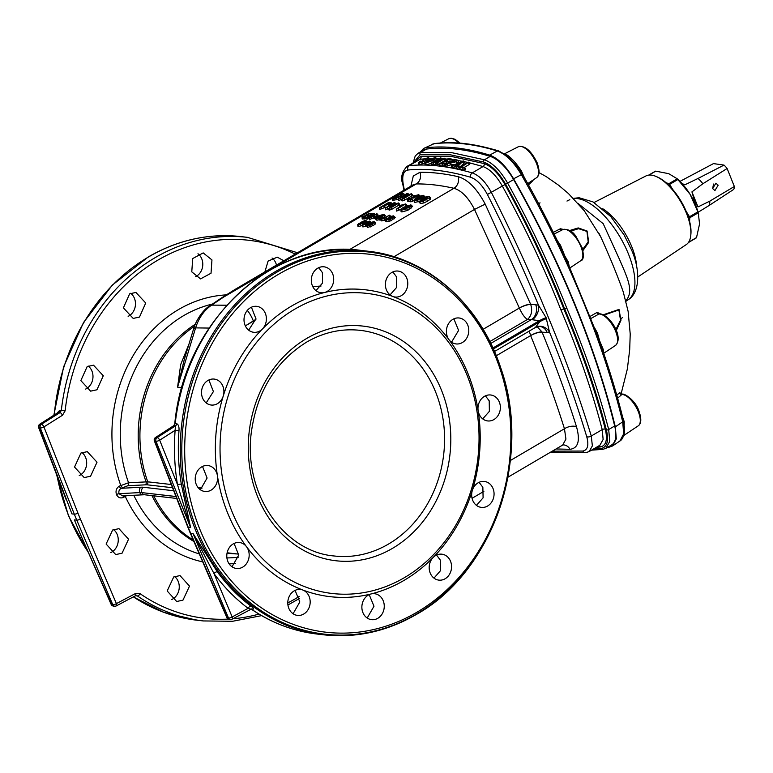 <?xml version="1.0" encoding="UTF-8"?>
<svg xmlns="http://www.w3.org/2000/svg" width="773" height="773" viewBox="0 0 773 773"><rect width="100%" height="100%" fill="white"/><g stroke="black" fill="none" stroke-linecap="round" stroke-linejoin="round"><path stroke-width="1.16" d="M623.338 292.165L622.594 290.03C617.038 274.56 609.907 257.177 601.22 237.9L599.172 233.678M578.32 203.647L603.201 223.687L619.318 259.003C627.29 277.497 633.783 290.658 626.536 299.876L625.376 301.306M596.708 333.356L597.471 333.105L599.626 340.806L603.24 349.435L603.365 352.217M505.223 154.233L506.528 154.639C511.088 157.47 516.035 162.881 521.369 170.881L524.374 177.606M622.555 416.908L624.275 421.787L623.811 435.383M559.681 245.495A1.701 0.531 147.8 0 0 560.541 245.321L564.879 256.095L568.252 261.863L569.112 265.835M621.212 318.969L622.304 317.539M532.578 180.351A1.701 1.401 -146.6 0 0 532.906 180.698L533.157 179.974M532.906 180.698L528.461 184.921M553.294 232.335L560.386 228.76A1.701 1.082 -116.1 0 0 561.981 230.016M563.275 229.407L560.386 228.76M569.556 230.557L578.214 227.919L587.084 231.021L588.707 242.345L582.977 250.539M590.282 316.292L597.2 312.36A1.701 1.015 -119.8 0 0 598.959 314.002L599.375 313.867C608.467 313.384 624.449 336.526 615.559 345.386A17.972 7.827 -120.4 0 0 615.54 331.057A17.972 7.827 -120.4 0 0 598.959 314.002L591.094 318.408M600.486 313.983L597.2 312.36M603.327 314.756L619.018 309.422L620.951 320.293L616.265 330.593M616.806 395.303L619.753 392.452A1.701 1.478 -132.8 0 0 621.917 394.443L620.69 393.563L620.69 394.259M620.787 393.766L619.753 392.452M607.607 447.306A485.212 211.28 -120.4 0 0 609.424 447.103L612.564 445.963L616.303 438.88L615.337 426.851L622.709 421.816C612.95 382.046 599.49 341.251 582.33 299.422C565.266 257.776 544.946 216.198 521.35 174.679L513.61 178.814C506.083 166.127 498.102 158.233 489.667 155.122L497.3 150.996C474.313 143.942 453.22 141.517 434.04 143.72L423.556 148.493L420.251 152.01M615.337 426.851A494.865 215.483 -120.4 0 0 574.822 304.021A494.865 215.483 -120.4 0 0 513.61 178.814M594.07 202.497L646.015 175.915A39.81 17.335 59.6 0 1 651.291 175.104A39.81 17.335 59.6 0 1 656.064 176.447L657.234 176.949A38.611 16.813 59.6 0 1 690.888 234.238L690.753 235.514A39.81 17.335 59.6 0 1 686.327 244.548L637.812 276.976M656.064 176.447A39.81 17.335 59.6 0 1 690.753 235.514M713.527 184.051L712.648 188.622M712.638 188.583L715.866 183.22L718.175 185.191L714.938 190.554L712.638 188.583M698.087 212.275L708.918 205.608A18.175 7.914 -120.4 0 0 709.827 201.115L697.971 206.942L694.415 200.526L691.932 191.888L702.86 183.761A18.175 7.914 -120.4 0 0 698.019 178.457L685.293 184.602L682.308 183.848M417.845 153.431L420.725 152.436L451.19 152.542L484.478 159.779C492.672 162.871 500.392 170.649 507.629 183.114C530.442 224.412 550.192 266.163 566.889 308.369L564.696 309.045C582.32 350.517 596.205 390.771 606.361 429.798C608.921 440.948 607.182 447.181 601.133 448.495L593.268 449.142M413.613 162.494L420.116 154.706A1.701 1.507 83.2 0 1 420.725 152.436L426.464 149.063A483.792 210.662 59.6 0 1 490.217 156.397A34.07 14.832 59.6 0 1 513.62 179.587A494.015 215.116 59.6 0 1 574.387 303.973A494.015 215.116 59.6 0 1 614.68 426A34.07 14.832 -120.4 0 1 611.627 444.939L605.868 448.33L609.771 441.383L608.689 429.517C598.505 390.365 584.572 349.976 566.889 308.369M403.979 190.197L402.752 184.1C400.433 177.838 401.854 171.925 407.023 166.369L409.236 165.654C427.769 163.741 448.775 166.156 472.235 172.91C479.231 175.384 485.608 181.897 491.377 192.448C512.528 234.113 531.505 275.71 548.308 317.239C565.517 358.653 579.837 398.25 591.268 436.02A3.411 1.807 163.5 0 1 586.736 436.716C589.007 445.2 587.712 449.983 582.871 451.055L552.318 451.152M596.341 447.335L600.37 446.939C606.1 445.702 607.742 439.798 605.317 429.228C595.2 390.346 581.373 350.256 563.817 308.949L560.889 309.847C544.385 268.125 524.857 226.847 502.315 186.022C496.295 175.626 489.879 169.132 483.048 166.553L469.52 162.842M315.964 290.629L322.505 283.073L322.418 272.647L318.766 267.661M390.065 294.899L396.675 287.363L396.568 276.918L392.858 271.912M451.103 341.85L452.031 341.366L458.592 330.419L453.867 318.824M248.664 330.158L255.96 318.785L251.418 307.21M206.188 402.926L213.406 391.553L208.865 379.978M199.927 489.406L200.845 488.913L207.106 478.033L202.516 466.448M231.552 566.445L232.509 565.933L238.731 555.053L234.074 543.458M292.59 613.385L293.585 612.854L299.818 601.983L295.083 590.379M366.682 617.656L367.716 617.125L373.987 606.235L369.185 594.63M294.532 309.306A151.044 129.197 -83.4 0 1 466.786 374.567A151.044 129.197 -83.4 0 1 404.55 577.566A151.044 129.197 -83.4 0 1 232.296 512.306A151.044 129.197 -83.4 0 1 294.532 309.306M433.151 557.488A154.455 132.115 -83.4 0 1 404.037 580.388A154.455 132.115 -83.4 0 1 371.098 593.944A13.064 11.17 96.6 0 0 368.306 595.094A13.064 11.17 96.6 0 0 361.996 609.124A13.064 11.17 96.6 0 0 371.571 619.666A13.064 11.17 96.6 0 0 377.823 618.284A13.064 11.17 96.6 0 0 384.133 604.254A13.064 11.17 96.6 0 0 374.557 593.712A13.064 11.17 96.6 0 0 371.098 593.944A154.455 132.115 -83.4 0 1 302.794 590.012A13.064 11.17 96.6 0 0 300.475 589.451A13.064 11.17 96.6 0 0 294.233 590.833A13.064 11.17 96.6 0 0 287.914 604.863A13.064 11.17 96.6 0 0 297.489 615.405A13.064 11.17 96.6 0 0 303.741 614.023A13.064 11.17 96.6 0 0 310.176 601.365A13.064 11.17 96.6 0 0 302.794 590.012A154.455 132.115 -83.4 0 1 246.548 546.753A13.064 11.17 96.6 0 0 239.475 542.53A13.064 11.17 96.6 0 0 233.224 543.912A13.064 11.17 96.6 0 0 226.914 557.951A13.064 11.17 96.6 0 0 236.49 568.484A13.064 11.17 96.6 0 0 242.741 567.111A13.064 11.17 96.6 0 0 246.548 546.753A154.455 132.115 -83.4 0 1 217.426 475.762A13.064 11.17 96.6 0 1 211.155 490.101A13.064 11.17 96.6 0 1 204.913 491.483A13.064 11.17 96.6 0 1 195.337 480.941A13.064 11.17 96.6 0 1 201.647 466.911A13.064 11.17 96.6 0 1 207.898 465.53A13.064 11.17 96.6 0 1 217.426 475.753A154.455 132.115 -83.4 0 1 223.242 396.047A13.064 11.17 96.6 0 0 214.198 379.079A13.064 11.17 96.6 0 0 207.947 380.461A13.064 11.17 96.6 0 0 201.637 394.491A13.064 11.17 96.6 0 0 211.213 405.033A13.064 11.17 96.6 0 0 217.464 403.651A13.064 11.17 96.6 0 0 223.242 396.047A154.455 132.115 -83.4 0 1 262.424 328.979A13.064 11.17 96.6 0 0 265.951 315.229A13.064 11.17 96.6 0 0 256.694 306.34A13.064 11.17 96.6 0 0 250.452 307.722A13.064 11.17 96.6 0 0 244.133 321.752A13.064 11.17 96.6 0 0 253.708 332.293A13.064 11.17 96.6 0 0 259.96 330.912A13.064 11.17 96.6 0 0 262.424 328.979A154.455 132.115 -83.4 0 1 291.537 306.079A154.455 132.115 -83.4 0 1 324.476 292.523A154.455 132.115 -83.4 0 1 392.781 296.455A154.455 132.115 -83.4 0 1 449.026 339.714A154.455 132.115 -83.4 0 1 478.149 410.714A154.455 132.115 -83.4 0 1 472.332 490.42A154.455 132.115 -83.4 0 1 433.151 557.488A13.064 11.17 96.6 0 0 430.232 573.112A13.064 11.17 96.6 0 0 438.88 580.127A13.064 11.17 96.6 0 0 449.403 574.484A13.064 11.17 96.6 0 0 450.504 561.198A13.064 11.17 96.6 0 0 441.866 554.183A13.064 11.17 96.6 0 0 433.151 557.488M417.072 612.158A190.226 162.707 96.6 0 0 495.445 356.498A190.226 162.707 96.6 0 0 278.502 274.309A190.226 162.707 96.6 0 0 200.13 529.969A190.226 162.707 96.6 0 0 417.072 612.158M388.568 544.018A113.563 97.137 96.6 0 0 443.451 421.971A113.563 97.137 96.6 0 0 360.189 330.342C341.55 328.322 323.655 332.274 306.485 342.197C275.352 361.764 256.955 391.853 251.312 432.465C243.205 492.788 283.276 551.767 334.216 555.99A113.563 97.137 96.6 0 0 388.568 544.018M209.116 328.071L195.598 327.887C198.854 317.771 204.198 310.176 211.638 305.132L226.789 305.219M424.329 158.871L420.039 159.306A2.271 2.01 -96.8 0 0 420.85 156.281L451.103 156.388L484.149 163.567C491.522 166.35 498.469 173.355 504.982 184.573C527.63 225.581 547.236 267.043 563.817 308.949L564.696 309.045C548.057 266.975 528.365 225.358 505.629 184.196C498.759 172.35 491.435 164.958 483.647 162.021L450.475 154.813L420.116 154.706M446.63 159.045L445.296 158.929M442.282 158.716L441.654 158.678M438.504 158.542L436.581 158.494M431.189 158.513L429.856 158.552M449.026 339.714A13.064 11.17 96.6 0 0 456.099 343.937A13.064 11.17 96.6 0 0 462.351 342.555A13.064 11.17 96.6 0 0 468.66 328.525A13.064 11.17 96.6 0 0 459.085 317.983A13.064 11.17 96.6 0 0 452.833 319.365A13.064 11.17 96.6 0 0 449.026 339.714M406.724 278.087A13.064 11.17 96.6 0 0 398.085 271.072A13.064 11.17 96.6 0 0 387.563 276.715A13.064 11.17 96.6 0 0 386.452 290.001A13.064 11.17 96.6 0 0 392.781 296.455A13.064 11.17 96.6 0 0 395.09 297.016A13.064 11.17 96.6 0 0 405.612 291.373A13.064 11.17 96.6 0 0 406.724 278.087M332.651 273.826A13.064 11.17 96.6 0 0 324.003 266.811A13.064 11.17 96.6 0 0 313.48 272.444A13.064 11.17 96.6 0 0 312.369 285.739A13.064 11.17 96.6 0 0 321.017 292.754A13.064 11.17 96.6 0 0 324.476 292.523A13.064 11.17 96.6 0 0 332.651 273.826M433.982 578.117L440.581 570.58L440.281 560.019L436.532 555.072M472.332 490.42A13.064 11.17 96.6 0 0 472.728 500.373A13.064 11.17 96.6 0 0 481.376 507.388A13.064 11.17 96.6 0 0 491.899 501.745A13.064 11.17 96.6 0 0 493.01 488.459A13.064 11.17 96.6 0 0 484.362 481.444A13.064 11.17 96.6 0 0 472.332 490.42M476.458 505.368L483.106 497.831L482.854 487.29L479.076 482.313M478.149 410.714A13.064 11.17 96.6 0 0 479.038 413.913A13.064 11.17 96.6 0 0 487.676 420.937A13.064 11.17 96.6 0 0 498.199 415.294A13.064 11.17 96.6 0 0 499.31 402.008A13.064 11.17 96.6 0 0 490.662 394.984A13.064 11.17 96.6 0 0 478.149 410.714M482.729 418.879L489.386 411.352L489.203 400.839L485.425 395.844M194.496 326.235A122.656 104.915 -83.4 0 0 147.759 481.821L128.56 482.758L119.255 486.14C116.337 488.188 115.409 490.99 116.472 494.575L116.481 494.614A2.271 0.638 157.7 0 1 119.09 493.734L122.463 495.831L144.483 494.749L176.631 498.45M139.498 317.046L145.72 303.006L135.942 292.445L129.642 293.817L123.4 307.867L133.188 318.418L139.498 317.046M96.944 389.785L103.292 375.755L93.523 365.194L87.185 366.557L80.846 380.596L90.605 391.148L96.944 389.785M90.567 476.226L97.012 462.206L87.31 451.654L80.962 453.017L74.527 467.047L84.209 477.588L90.567 476.226M122.047 553.217L128.56 539.206L118.965 528.664L112.626 530.027L106.123 544.047L115.718 554.579L122.047 553.217M182.979 600.128L189.501 586.118L180.012 575.585L173.712 576.958L167.19 590.968L176.688 601.5L182.979 600.128M54.245 414.975A193.066 165.142 -83.4 0 1 148.551 256.945A193.066 165.142 -83.4 0 1 240.934 236.596L247.457 237.35A193.066 165.142 96.6 0 0 155.064 257.699A193.066 165.142 96.6 0 0 61.309 410.434L65.116 410.869L62.478 415.265A2.841 1.15 -122.1 0 0 59.975 412.627L41.404 424.261A2.841 1.15 57.9 0 1 43.916 426.899L62.478 415.265M83.494 541.371L111.573 604.592L112.79 604.737L76.778 520.152A2.841 0.821 -23.2 0 0 80.363 519.021A190.303 162.774 -83.4 0 1 77.947 513.117L43.916 426.899A2.841 0.744 -21.7 0 1 40.293 427.981L74.324 514.171A193.066 165.142 96.6 0 0 76.778 520.152L74.392 519.881L79.919 533.235M80.363 519.021L116.394 603.626L135.565 593.48A2.841 1.208 62.1 0 1 135.468 595.761L137.381 595.925L135.575 595.712M133.371 596.872A193.066 165.142 -83.4 0 0 196.786 620.197L203.309 620.941A193.066 165.142 -83.4 0 1 137.381 595.925A2.841 1.343 -55.4 0 0 140.106 593.712L135.565 593.48M126.724 495.599L123.806 497.232C120.636 498.682 118.201 497.812 116.481 494.614M62.217 489.338L66.092 499.474M57.927 412.618L59.975 412.627L61.309 410.434L59.782 410.26L56.912 413.265M276.473 265.1A13.064 11.17 96.6 0 0 275.806 263.023A13.064 11.17 96.6 0 0 272.067 258.018M195.472 276.773A13.064 11.17 96.6 0 0 201.734 258.762A13.064 11.17 96.6 0 0 197.975 253.747M191.772 271.854L200.545 278.889L211.029 273.236L211.957 259.931L203.202 252.906L192.719 258.54L191.772 271.854M128.125 316.331A13.064 11.17 96.6 0 0 129.043 315.848A13.064 11.17 96.6 0 0 131.507 313.906A13.064 11.17 96.6 0 0 130.676 293.276M85.581 389.09A13.064 11.17 96.6 0 0 86.547 388.587A13.064 11.17 96.6 0 0 92.325 380.973A13.064 11.17 96.6 0 0 88.199 366.035M79.233 475.559A13.064 11.17 96.6 0 0 80.247 475.037A13.064 11.17 96.6 0 0 86.508 460.689A13.064 11.17 96.6 0 0 81.938 452.524M110.79 552.569A13.064 11.17 96.6 0 0 111.824 552.038A13.064 11.17 96.6 0 0 115.631 531.689A13.064 11.17 96.6 0 0 113.554 529.553M171.799 599.49A13.064 11.17 96.6 0 0 172.823 598.959A13.064 11.17 96.6 0 0 174.592 576.503M188.95 344.178L180.698 364.508L177.577 387.138L184.332 359.348L193.569 328.979C195.211 322.225 202.381 310.002 209.812 305.828L209.812 305.828A11.353 6.909 55.9 0 1 211.638 305.132L234.837 289.556L413.265 184.747L416.27 183.945C427.913 183.8 440.475 185.249 453.954 188.283C461.529 190.544 468.38 197.588 474.506 209.425L485.202 204.13L530.713 304.407A9.083 2.164 -21.6 0 0 519.33 308.031L519.311 307.992A9.083 2.251 157.3 0 1 530.626 304.185L538.462 305.151L546.096 317.664L549.468 331.965C564.203 368.248 576.629 403.168 586.736 436.716M181.887 387.631L177.577 387.138L195.598 327.887A11.353 3.169 -163.1 0 0 193.569 328.979M255.902 319.317L245.302 325.906M365.175 221.416L363.725 221.291L362.035 222.17L363.204 222.015L362.373 223.445L358.314 224.74L358.517 223.619L359.368 223.349L359.213 224.218L361.426 223.445L362.044 222.566L360.479 222.537L364.614 220.653L366.209 220.788L365.175 221.416L365.368 223.175M366.209 220.788L367.04 222.692M360.479 222.537L360.498 224.605M360.382 224.576L359.368 223.349L359.687 224.18M359.29 223.648L359.213 224.218M358.508 226.508L357.735 224.46L357.841 226.17L358.508 226.508L362.295 225.503M362.373 223.445L363.271 224.982M363.204 222.015L364.692 223.436M363.725 221.291L364.151 223.068M369.639 221.088L369.658 222.044L367.726 223.349L362.701 225.175L362.827 224.131L364.489 223.03L369.639 221.088L370.711 223.484M362.266 224.895L362.895 226.943L362.827 224.131M363.668 224.605L368.682 221.658L363.484 224.537M365.436 223.039L366.334 224.585M367.726 223.349L368.132 224.044M362.895 226.943L366.731 225.919M365.165 224.643L365.822 226.315M374.093 221.667L374.122 222.663L372.2 223.977L367.156 225.755L367.262 224.663L371.32 222.286L374.093 221.667L375.195 224.112L375.147 222.924M366.702 225.445L367.349 227.523L367.262 224.663M368.112 225.185L371.455 223.793L373.137 222.238L367.929 225.117M369.881 223.59L370.789 225.146M372.2 223.977L373.108 225.532L375.195 224.112M367.349 227.523L373.108 225.532M369.629 225.272L370.296 226.943M370.344 213.966L368.344 213.899L366.673 214.884L368.392 215.271L365.619 215.503L363.677 216.643L365.629 217.049L362.295 217.261L369.079 213.271L371.398 213.348L370.344 213.966L370.538 215.735M371.398 213.348L372.19 215.203M362.952 218.266L362.469 219.02L366.518 218.575L365.735 216.72M362.614 216.749L362.469 219.02M364.682 217.339L364.875 219.107M365.619 215.503L366.073 217.281L367.639 217.339L367.455 215.57M368.508 214.942L369.281 216.798M368.344 213.899L368.808 215.677M373.987 213.367L371.494 216.382L376.354 214.063L370.992 217.213L369.62 217.696L369.736 217.174L371.987 214.73L366.827 217.503L373.05 213.619L373.987 213.367L374.857 215.29M367.214 217.02L367.011 219.271L367.552 218.517L367.011 219.271L369.465 218.266M368.006 217.068L368.895 218.604M369.881 218.807L369.803 219.464L373.755 217.657M369.736 217.174L369.803 219.464M370.992 217.213L371.89 218.749M376.103 216.276L377.784 214.826L377.263 215.59L376.354 214.063L376.741 213.561M374.837 216.798L375.04 218.566L376.722 218.083L375.813 216.537L373.881 216.711L374.064 218.469L375.04 218.566M375.9 216.179L373.958 216.353M374.296 217.841L374.064 218.469M381.785 216.45L380.277 217.793L376.673 218.44C375.32 218.189 375.726 217.397 377.881 216.092L383.775 214.305L383.833 215.609L382.77 215.909L382.664 214.923L378.847 216.179L377.746 217.822L379.417 217.696L380.519 217.049L379.794 216.575L380.741 216.314L381.785 216.45L381.978 217.706M379.794 216.575L379.852 217.445M378.847 216.179L379.756 217.725M383.833 215.609L384.741 217.155L382.954 217.677L382.741 215.657M384.741 217.155L384.828 215.561M383.775 214.305L385.572 215.851M376.866 220.208L376.673 218.44L375.862 217.947L375.958 219.658L376.866 220.208L381.186 219.348L380.277 217.793M378.954 218.286L379.34 220.044M389.573 215.165L384.017 218.662L381.456 219.136L381.07 218.411L383.205 217.31L382.509 218.517L384.481 217.822L389.573 215.165L389.186 215.735L390.104 217.3M383.205 217.31L383.379 218.363M382.973 217.764L382.509 218.517M381.224 220.015L381.649 220.904L385.65 219.89M381.07 218.411L381.649 220.904M384.017 218.662L384.751 220.315M387.978 218.546L388.906 217.996M392.423 219.107L390.761 216.73L390.462 219.088L386.384 220.005L385.63 219.551L387.602 218.179L387.428 219.377L389.399 218.991L389.795 216.643L393.438 215.86L393.467 217.165L392.413 217.455L392.404 216.421L390.761 216.73L391.679 218.295M385.63 219.551L385.737 221.252L386.577 221.774L391.38 220.663L392.616 219.223L392.471 217.068M392.616 219.223L394.385 218.74L394.491 217.126M393.467 217.165L394.385 218.74M393.438 215.86L395.196 217.426M389.399 218.991L389.495 219.861M389.36 218.112L388.887 217.59L388.983 219.29M388.655 219.445L387.466 218.585L388.529 220.054M387.466 218.585L387.428 219.377M386.384 220.005L386.577 221.774M390.462 219.088L391.38 220.663M391.051 202.632L389.689 204.169L383.717 205.637L379.572 207.724L388.761 202.429L391.051 202.632L392.259 203.985M379.408 207.647L379.765 209.493L380.103 207.077M389.167 203.56L387.766 203.26L385.109 204.826L388.452 204.13L389.167 203.56L388.539 203.289L388.616 204.024M387.766 203.26L388.23 205.038M384.77 205.686L384.954 207.444L385.872 207.415M389.689 204.169L390.587 205.705M379.765 209.493L384.954 207.444M381.224 207.106L382.104 208.633M383.717 205.637L384.181 207.415M394.8 202.613L391.553 206.633L396.887 203.502L398.453 202.941L397.95 203.608L390.916 207.744L389.099 208.372L389.244 207.657L392.182 204.41L385.408 208.043L393.573 202.941L394.8 202.613L394.53 203.318L395.612 204.719M385.244 207.956L385.592 209.812L388.858 208.43M385.911 207.396L385.592 209.812M386.964 207.483L387.862 209.019M389.389 209.29L389.292 210.14L391.814 209.29L398.858 205.154L399.728 204.285L398.607 202.999M389.244 207.657L389.292 210.14M390.916 207.744L391.814 209.29M398.453 202.941L397.95 203.608L398.858 205.154M396.269 209.193L396.636 211.077L401.351 208.932M396.887 208.652L402.385 205.425L400.066 205.444L405.67 203.946L396.443 209.309L396.636 211.077M398.221 208.671L399.129 210.237M405.67 203.946L405.197 204.574L406.115 206.13L406.917 205.299L405.786 204.004M400.066 205.444L400.018 207.666M407.796 206.768L406.753 208.816L401.622 210.179C400.433 209.667 401.139 208.671 403.757 207.212L410.869 204.835L410.656 206.323L409.526 206.623L409.68 205.502L405.477 207.087L407.796 206.768L409.4 208.285M409.825 207.695L409.738 206.043M410.869 204.835L412.56 206.381M401.815 211.947L400.926 209.696L401.023 211.387L401.815 211.947L407.68 210.382C409.574 209.203 409.97 208.42 408.849 208.024M403.767 208.169L402.926 209.444L405.651 208.584L406.395 207.396L403.767 208.169L404.685 209.734M408.183 205.773L408.811 207.473M409.729 208.391L411.584 207.898L411.922 206.091M410.656 206.323L411.584 207.898M406.753 208.816L407.68 210.382M399.39 193.994L401.168 193.347L403.68 193.888L400.936 196.071L396.443 198.168L392.317 198.584L399.39 193.994M391.988 198.487L392.5 200.352L392.858 197.83M404.781 194.873L403.661 193.588L404.801 195.221M401.776 194.41L400.211 194.168L394.075 197.772L396.501 197.569L399.767 196.013C401.825 194.835 402.231 194.226 400.984 194.187L401.168 195.956M400.211 194.168L400.675 195.946M392.5 200.352L398.279 199.386M393.815 198.613L393.998 200.381M396.443 198.168L396.926 199.878M400.936 196.071L401.834 197.598M407.796 193.443L404.53 197.405L409.854 194.274L411.42 193.704L410.917 194.361L403.873 198.497L402.066 199.134L402.221 198.439L405.168 195.231L398.404 198.874L406.569 193.772L407.796 193.443L407.516 194.129L408.598 195.521M398.25 198.796L398.588 200.642L401.834 199.25M398.916 198.236L398.588 200.642M399.96 198.294L400.849 199.83M402.366 200.072L402.26 200.903L404.772 200.043L411.825 195.898L412.695 195.047L411.565 193.762M402.221 198.439L402.26 200.903M403.873 198.497L404.772 200.043M411.42 193.704L410.917 194.361L411.825 195.898M411.941 199.212L410.695 200.043L407.709 199.647L407.893 199.086L416.415 196.197L416.84 195.269L413.526 195.782L418.898 194.854L417.555 196.323L409.816 198.922L411.941 199.212L412.811 201.27L413.004 200.478M417.555 196.323L418.464 197.878M418.145 194.525L420.039 196.149M413.526 195.782L413.429 198.052M415.294 195.579L415.942 197.25M408.231 200.565L407.893 201.415L410.888 201.811L412.811 201.27M407.893 199.086L407.893 201.415M410.695 200.043L410.888 201.811M414.599 202.478L414.521 199.231L419.855 196.12L423.507 195.337L423.575 196.7L417.671 200.12L413.797 200.275L414.599 202.478L419.372 201.376M423.507 195.337L425.295 197.134M415.661 199.965L420.058 198.159L422.251 196.091L417.971 197.849L415.42 199.859M417.971 197.849L418.879 199.405M421.043 198.429L421.961 199.994M423.575 196.7L424.638 198.159M417.671 200.12L418.338 201.801M420.174 203.521L420.068 200.197L422.242 198.738L425.401 197.086L429.083 196.381L429.179 197.811L423.275 201.222L419.981 201.753L419.362 201.27L420.174 203.521L423.952 202.922L427.585 201.135L430.261 199.279L430.146 197.637M429.083 196.381L430.793 197.946M421.246 201.009L425.652 199.241L427.827 197.125L423.536 198.845L420.995 200.893M423.536 198.845L424.454 200.42M426.657 199.55L427.585 201.135M429.179 197.811L430.261 199.279M423.275 201.222L423.952 202.922M468.796 162.117L461.771 166.755L464.36 167.403L464.244 168.012L459.8 167.519L460.167 166.688L467.085 162.62L468.796 162.117L468.303 162.91L469.24 164.504L470.1 163.509L468.96 162.195M459.471 167.306L459.577 168.997L463.056 170.06L465.182 169.616L465.423 168.669M460.167 166.688L459.993 169.297M462.853 168.282L463.056 170.06M464.36 167.403L465.182 169.616M464.331 167.393L469.24 164.504M463.298 160.89L457.751 166.456L456.312 166.813L457.49 165.296L455.007 164.784L451.838 165.876L463.298 160.89L464.689 162.301M456.118 166.668L456.505 168.582L456.708 165.992M452.389 166.746L452.021 167.644L452.06 165.287M461.326 162.04L456.717 164.031L458.544 164.407L461.326 162.04M456.505 168.582L459.587 167.335M457.751 166.456L458.669 168.05M460.573 166.446L463.752 163.596L464.36 162.156M462.689 162.108L463.752 163.596M452.021 167.644L456.128 166.736M455.007 164.784L455.403 166.591M455.935 161.731L449.789 162.774L445.625 164.794L454.814 159.518L457.239 160.04L458.457 161.412L456.853 163.296L455.935 161.731L457.239 160.04L458.35 161.325M445.441 164.668L445.818 166.553L446.118 164.06M455.336 160.939L453.838 160.398L451.181 161.963L454.63 161.528L455.336 160.939L454.659 160.533L454.843 162.291M453.838 160.398L454.321 162.204M450.901 162.958L451.094 164.726L453.48 164.649M445.818 166.553L451.094 164.726M447.296 164.243L448.205 165.809M449.789 162.774L450.273 164.591M447.557 161.084L446.166 161.905L443.663 161.586L441.122 163.084L443.934 163.441L443.808 163.934L439.286 163.847L448.195 158.61L451.364 159.006L449.973 159.827L450.166 161.596L447.731 161.277L447.258 159.48L445.055 160.774L447.557 161.084L448.33 163.122M451.364 159.006L452.157 161.045M438.987 163.702L439.47 165.615L442.745 166.021L444.726 165.48L444.987 164.697M439.692 163.122L439.47 165.615M442.543 164.253L442.745 166.021M443.934 163.441L444.726 165.48M444.021 163.461L446.784 163.673M443.663 161.586L444.146 163.383M446.166 161.905L446.369 163.673M449.973 159.827L447.258 159.48M433.566 165.132L433.373 163.364L434.078 162.427L438.822 159.035L432.667 162.649L431.121 163.219L431.614 162.591L440.339 157.924L440.368 158.697L436.387 161.596L442.059 158.823L444.098 158.204L444.214 158.88L437.199 163.006L435.643 163.557L436.136 162.91L442.291 159.296L433.16 163.258L433.267 164.968L435.557 164.581M435.479 163.461L435.827 165.316L439.006 164.011M436.136 162.91L435.827 165.316M437.199 163.006L438.088 164.552M444.465 158.233L445.122 160.417M440.707 157.943L440.368 158.697L441.373 160.166M430.967 163.132L431.305 164.978L433.556 164.185L432.667 162.649M431.614 162.591L431.305 164.978M435.083 157.566C436.745 157.711 436.146 158.649 433.305 160.369L425.855 163.006L424.908 162.601L427.711 160.243L435.083 157.566L437.18 159.315M427.237 162.195L432.126 160.32C434.03 159.219 434.552 158.571 433.692 158.388L428.88 160.253C426.976 161.344 426.425 161.992 427.237 162.195L426.822 162.079M434.184 158.61L433.692 158.388L433.779 159.19M428.88 160.253L429.769 161.77M424.908 162.601L425.015 164.34L426.039 164.775L430.986 163.518M425.855 163.006L426.039 164.775M433.305 160.369L434.194 161.895M420.908 161.074L420.522 162.233L422.986 161.431L423.826 159.151L428.406 157.605L428.232 158.832L426.909 159.335L427.044 158.359L424.995 159.006L424.995 159.692C426.029 159.75 425.788 160.291 424.271 161.296L425.16 162.813L419.324 164.813L418.406 164.533L418.299 162.794L419.623 161.567L420.908 161.074L421.71 162.881M425.884 160.513L424.995 159.006L426.667 161.248M427.092 161.103L427.102 158.9M428.232 158.832L429.121 160.349M428.406 157.605L430.281 159.045M422.986 161.431L423.073 160.62L423.121 161.344M423.073 160.62L422.57 160.262L422.676 162.011M420.686 161.47L420.522 162.233M424.271 161.296L419.14 163.045L419.324 164.813M419.14 163.045L418.299 162.794M283.855 260.762L277.275 257.167L268.096 261.09L264.878 271.903M123.806 497.232A2.271 0.937 60.1 0 1 123.564 495.773M202.642 561.855A134.908 115.399 -83.4 0 1 125.255 496.392A2.271 0.937 60.1 0 1 125.042 495.696M115.931 605.955A2.841 1.208 -117.9 0 0 116.298 605.906A2.841 2.841 0 0 1 114.646 606.216A2.841 2.425 96.6 0 1 112.79 604.737A2.841 0.85 -22.9 0 0 116.394 603.626A2.841 1.208 -117.9 0 1 116.298 605.906L135.468 595.761M111.573 604.592A2.841 0.773 156.3 0 1 111.157 604.399L111.157 604.399A2.841 2.841 0 0 0 113.428 606.071A2.841 2.425 96.6 0 1 111.573 604.592M119.255 486.14A2.271 0.937 -119.9 0 0 121.206 488.314L127.874 485.715L146.783 484.768A2.271 1.942 -83.4 0 0 147.759 481.821L171.22 484.516M116.472 494.575A2.271 0.638 157.7 0 1 119.071 493.696C118.443 491.377 119.148 489.58 121.206 488.314L140.87 487.222A3.952 2.947 -93.2 0 0 139.739 492.546A17.035 4.783 157.7 0 1 141.846 492.585A3.952 3.382 -83.4 0 1 143.478 487.27A20.987 5.894 -22.3 0 0 140.87 487.222M226.17 294.88A134.908 115.399 96.6 0 0 178.457 309.596A134.908 115.399 96.6 0 0 120.714 485.299A2.271 0.937 -119.9 0 0 122.656 487.483M407.023 166.369L420.039 159.306L409.236 165.654A3.411 3.034 84 0 0 407.922 170.031C403.322 170.968 401.786 175.886 403.322 184.805L404.356 189.974M209.812 305.828L220.72 298.465A11.353 6.909 56 0 1 222.489 297.769L416.27 183.945A9.083 7.991 -90.7 0 0 419.932 172.282L413.304 175.993L410.898 186.138M77.947 513.117A2.841 0.773 -21.4 0 1 74.324 514.171L71.937 513.89L39.085 427.846A2.841 0.821 159.1 0 1 38.65 427.604L66.13 499.59M426.464 149.063A34.07 14.832 -120.4 0 0 423.759 149.952L418 153.334L415.227 156.011L413.111 162.794M529.254 331.086L530.645 335.637A9.083 2.85 158.1 0 1 542.105 332.177L542.018 331.965A9.083 2.928 -23.1 0 0 530.626 335.598L496.276 355.773M537.109 326.708L542.018 331.965M539.351 326.419L539.351 326.419A11.353 9.353 -87.2 0 1 547.149 332.438L549.468 331.965A11.353 9.894 -118.4 0 0 535.718 327.288L535.476 327.423A11.353 9.894 -118.4 0 1 535.718 327.288L539.351 326.419M556.058 448.958L570.01 449.306C578.194 448.234 580.368 440.726 576.513 426.773C566.928 396.356 555.458 364.827 542.105 332.177L547.149 332.438M490.768 343.454L531.351 319.607L539.37 320.718L539.786 321.723L535.438 327.452L494.478 351.512M605.694 448.427L602.65 449.384A1.701 1.507 -96.7 0 1 601.133 448.495M416.106 614.448A193.066 165.142 -83.4 0 1 323.723 634.807L317.201 634.053A193.066 165.142 -83.4 0 1 251.273 609.037L251.148 608.96M560.889 309.847C578.368 350.971 592.137 390.887 602.215 429.595L603.133 439.47L599.887 445.258L589.161 451.558M550.453 452.253L585.828 452.688L589.132 451.567L592.369 445.886L591.268 436.02L602.215 429.595A2.271 1.169 -14.6 0 1 605.317 429.228M251.07 608.989A2.841 1.343 124.6 0 0 251.273 609.037L252.8 609.211C254.182 609.124 253.573 608.1 250.974 606.138C238.297 596.592 227.069 585.132 217.281 571.778L193.057 533.534L213.937 573.46A2.841 1.131 143.8 0 1 217.281 571.778M367.871 251.206C427.102 257.351 480.12 304.05 500.788 368.006C532.539 457.133 493.425 571.624 416.463 614.39C386.944 631.483 356.034 638.285 323.723 634.807A193.066 165.142 -83.4 0 1 182.177 479.047A193.066 165.142 -83.4 0 1 275.478 271.555A193.066 165.142 -83.4 0 1 367.871 251.206L361.349 250.462A193.066 165.142 96.6 0 0 268.956 270.811A193.066 165.142 96.6 0 0 175.2 423.536L176.727 423.72C178.495 424.57 179.249 426.88 178.988 430.638C177.616 448.63 178.389 466.438 181.307 484.053L190.602 527.553L156.02 441.306L154.803 441.161L188.216 527.273A193.066 165.142 96.6 0 0 190.67 533.264A2.841 0.821 156.8 0 1 190.245 533.041L226.876 617.704A2.841 0.792 156.5 0 0 227.291 617.917A2.841 2.425 96.6 0 0 229.156 619.395L230.373 619.531A2.841 2.425 96.6 0 1 228.508 618.052L227.291 617.917L190.67 533.264L193.057 533.534L228.508 618.052A2.841 0.86 -22.8 0 0 232.171 616.931L213.937 573.46C223.87 587.016 235.272 598.64 248.133 608.332L250.549 609.105M230.373 619.531A2.841 2.841 0 0 0 232.045 619.212A2.841 1.266 61.7 0 0 232.171 616.931L248.133 608.332A2.841 1.353 127 0 1 250.974 606.138M576.513 426.773A9.083 4.715 -17.1 0 0 564.454 428.744L565.933 439.093L562.676 445.064L507.909 477.241M530.645 335.637C543.767 367.784 555.043 398.82 564.454 428.744L510.364 460.515M535.66 304.427A11.353 9.353 92.8 0 1 531.351 319.607L527.524 319.423C524.838 317.945 522.113 314.147 519.33 308.031L483.106 329.308M489.831 341.56L527.524 319.423C531.544 315.809 532.607 310.804 530.713 304.407M532.259 319.693A11.353 8.01 114.1 0 0 538.462 305.151C523.186 268.231 506.16 231.34 487.386 194.477C482.352 185.162 476.748 179.413 470.573 177.239C447.229 170.514 426.348 168.108 407.922 170.031M175.2 423.536L173.935 425.739L155.914 437.441A2.841 1.266 -123 0 0 155.479 437.537A2.841 2.841 0 0 0 154.378 440.939L154.378 440.939A2.841 0.802 158.9 0 0 154.803 441.161A2.841 2.425 -83.4 0 1 155.914 437.441L157.132 437.576L175.423 425.913L173.935 425.739A2.841 1.256 57 0 0 173.49 425.836L175.2 423.536M467.539 162.388L464.129 161.654M461.713 161.18L457.616 160.455M453.374 159.818L452.07 159.644M253.206 320.621A11.353 2.86 -115.7 0 0 247.283 310.437M312.804 286.686L321.085 286M190.245 533.041L187.791 527.06A2.841 0.773 158.6 0 0 188.216 527.273L190.602 527.553L177.471 484.536C174.514 466.66 173.732 448.591 175.123 430.329L175.423 425.913A2.841 2.425 96.6 0 0 176.727 423.72M181.307 484.053L177.471 484.536L159.682 440.175A2.841 1.208 -122.5 0 0 157.132 437.576A2.841 2.425 -83.4 0 0 156.02 441.306A2.841 0.734 -21.8 0 0 159.682 440.175L175.123 430.329L178.988 430.638M419.932 172.282C431.769 172.147 444.523 173.616 458.205 176.688C468.042 179.655 477.047 188.805 485.202 204.13M519.311 307.992L474.506 209.425L393.969 256.733M392.375 219.059L392.269 217.368M679.969 181.394L713.469 163.605L724.021 165.093L698.019 178.457M708.918 205.608L733.77 189.366A17.035 7.421 -120.4 0 0 734.35 186.486L709.827 201.115M697.971 206.942L691.932 191.888M734.35 186.486L727.122 168.495A17.035 7.421 -120.4 0 0 724.021 165.093M702.86 183.761L727.122 168.495M689.574 221.281L689.806 217.754A1.14 0.493 59.6 0 0 689.497 216.769L697.855 211.86L690.125 194.371A34.07 14.832 59.6 0 1 698.27 212.952L699.565 223.909L696.521 237.572L688.608 242.22M665.988 182.679L668.896 183.703A1.14 0.493 59.6 0 1 669.602 184.399L672.781 189.559M686.211 211.425L689.497 216.769M668.896 183.703L677.254 178.795L668.703 173.664L655.717 171.152L649.04 175.065M697.855 211.86L698.744 214.768M677.361 178.892L679.428 180.872A34.07 14.832 59.6 0 1 690.125 194.371L677.254 178.795L677.969 179.481L669.602 184.399M582.707 249.428L588.195 241.881L586.939 231.427L578.61 228.692L570.474 231.137M615.859 329.627L620.506 320.099L618.893 309.934L603.984 315.094M621.965 394.317C623.608 392.51 635.532 400.356 638.856 410.801C641.619 418.666 641.416 423.672 638.247 425.826A17.972 7.827 -120.4 0 0 638.227 411.507A17.972 7.827 -120.4 0 0 621.917 394.443L617.608 398.201M619.898 440.997L619.898 440.997C621.685 440.127 623.144 437.615 624.284 433.44L624.623 428.928L623.473 420.647A2.271 1.15 166.5 0 1 622.709 421.816L623.666 433.875L619.898 440.997L612.564 445.963M558.686 231.697L554.144 234.055M557.362 240.664L560.541 245.321M567.894 263.284L559.507 245.263M567.73 262.994A1.701 1.102 164 0 1 568.252 261.863M594.872 328.38L597.471 333.105M602.882 351.039L596.592 333.26M602.698 350.266A1.701 1.304 172.5 0 1 603.24 349.435M521.369 170.881L520.78 171.432M505.986 154.774A1.701 1.43 111.7 0 0 506.528 154.639M520.847 171.664L518.915 168.601L507.658 156.069L498.556 150.861A2.271 1.846 107.3 0 0 497.3 150.996C505.793 154.088 513.803 161.972 521.35 174.679L522.268 174.051M431.643 144.416L434.648 143.527A2.271 2.01 83.3 0 0 434.04 143.72L423.556 148.493M489.667 155.122A485.212 211.28 -120.4 0 0 425.971 147.788M539.979 202.777L539.061 204.478M625.763 300.446A17.035 14.861 -145 0 1 626.536 299.876M518.297 146.754C524.838 145.276 531.099 150.59 537.109 162.707C539.863 170.611 539.66 175.616 536.501 177.732A17.972 7.827 -120.4 0 0 536.472 163.412A17.972 7.827 -120.4 0 0 518.297 146.754L504.556 153.788M458.911 143.102A17.972 7.827 -120.4 0 0 448.746 138.754L440.436 143.005M580.813 260.665A17.972 7.827 -120.4 0 0 580.794 246.345A17.972 7.827 -120.4 0 0 562.618 229.687C568.068 228.818 572.493 231.021 575.914 236.316L582.243 247.872C583.992 256.018 583.518 260.279 580.813 260.665L570.03 267.873M573.392 198.361L579.112 197.743L593.017 201.908L610.747 216.556L624.178 235.069L631.473 249.776C640.788 270.714 639.619 292.812 628.478 299.538A57.946 25.229 -120.4 0 0 628.227 253.467A57.946 25.229 -120.4 0 0 573.595 198.574M602.766 208.739A43.636 18.996 59.6 0 1 631.599 246.316A43.636 18.996 59.6 0 1 636.604 266.347M505.629 184.196L513.62 179.587M487.386 194.477L504.982 184.573M416.753 613.907A192.332 164.514 96.6 0 0 495.995 355.416A192.332 164.514 96.6 0 0 276.657 272.309A192.332 164.514 96.6 0 0 197.415 530.8A192.332 164.514 96.6 0 0 416.753 613.907M306.523 338.555A118.105 101.031 -83.4 0 1 441.219 389.582A118.105 101.031 -83.4 0 1 392.558 548.318A118.105 101.031 -83.4 0 1 257.863 497.29A118.105 101.031 -83.4 0 1 306.523 338.555M490.217 156.397L484.478 159.779A1.701 1.382 107.3 0 0 483.647 162.021M127.874 485.715A2.271 1.691 -93.2 0 0 128.56 482.758A128.424 109.853 -83.4 0 1 183.597 315.674A128.424 109.853 -83.4 0 1 212.44 304.06M195.269 324.254A122.946 105.167 96.6 0 0 146.068 481.782A2.271 1.691 -93.2 0 1 145.372 484.748M65.116 410.869A190.303 162.774 -83.4 0 1 157.537 260.327A190.303 162.774 -83.4 0 1 295.199 254.095M140.106 593.712A190.303 162.774 96.6 0 0 228.18 619.096M232.847 618.777A190.303 162.774 96.6 0 0 259.003 614.1M287.788 602.892A190.303 162.774 96.6 0 0 296.156 598.302A190.303 162.774 96.6 0 0 299.17 596.485M235.504 563.343A134.908 115.399 -83.4 0 1 229.166 563.913M88.161 552.009A193.066 165.142 -83.4 0 1 57.086 475.888M245.331 325.877L255.853 319.732M385.611 217.831L386.529 219.397M458.515 165.857L459.5 167.21M453.616 165.374L454.36 167.036M435.672 162.552L435.914 163.045M175.867 496.498L141.865 492.623A17.035 4.783 157.7 0 0 139.749 492.585L119.071 493.696L139.749 492.585A3.952 2.947 86.8 0 0 142.551 494.72M175.886 496.546L141.865 492.623A3.952 3.382 96.6 0 0 144.483 494.749M236.867 553.932A122.946 105.167 -83.4 0 1 227.069 553.062M193.849 541.438A122.946 105.167 -83.4 0 1 151.943 495.609M153.721 495.812A122.656 104.915 96.6 0 0 193.24 540.027M227.136 552.724A122.656 104.915 96.6 0 0 231.05 553.265L238.77 554.144M133.758 495.213A128.424 109.853 96.6 0 0 199.212 553.893M226.914 557.913A128.424 109.853 96.6 0 0 238.442 557.159M420.85 156.281L415.149 161.596M402.752 184.1A3.411 1.662 -11.1 0 0 403.322 184.805M57.898 412.647L39.781 424.203A2.841 1.208 57.5 0 1 40.196 424.116L41.404 424.261A2.841 2.425 -83.4 0 0 40.293 427.981L39.085 427.846A2.841 2.425 -83.4 0 1 40.196 424.116L58.477 412.453A2.841 2.425 96.6 0 0 59.782 410.26M493.367 348.99L539.786 321.723A11.353 3.198 157.6 0 1 546.492 318.65M614.68 426L608.689 429.517A1.701 0.879 165.4 0 1 606.361 429.798M600.37 446.939A2.271 2.01 83.3 0 0 598.988 445.789M585.828 452.688A3.411 2.986 -97.5 0 1 582.871 451.055M232.045 619.212L251.834 608.844A2.841 2.425 -83.4 0 1 252.8 609.211M570.01 449.306A9.083 7.904 88.1 0 0 563.053 444.91M492.913 348.005L539.37 320.718A11.353 3.179 157.8 0 1 546.096 317.664M198.12 487.618L202.062 488.072M172.456 487.724L146.783 484.768M143.478 487.27L173.635 490.749M484.149 163.567A2.271 1.846 -72.7 0 1 483.048 166.553L472.235 172.91A3.411 2.744 106.1 0 0 470.573 177.239M316.572 268.975L318.785 267.68M349.57 249.592L453.954 188.283A9.083 7.498 -77.3 0 0 458.205 176.688M698.174 212.846L689.806 217.754M623.27 420.319A2.271 1.15 166.5 0 1 623.473 420.647C618.323 399.255 611.308 375.523 602.418 349.454L602.428 349.483M615.559 345.386L603.732 353.29M536.501 177.732L527.727 183.597M638.247 425.826L623.772 435.508M621.067 394.056L627.347 368.992L629.686 349.792L630.217 333.994L628.12 311.364L623.27 291.952M600.853 236.992L584.301 210.797L568.406 193.521L558.657 185.259L546.173 176.592L539.071 172.63M569.817 199.676L566.976 201.057M460.119 143.198L455.055 139.275L451.103 138.193L448.746 138.754M591.538 450.157L602.65 449.384M196.786 620.197L163.895 612.371L133.304 596.901M88.576 552.956L68.497 515.9L56.439 474.197M53.859 415.217L63.618 366.827L83.561 322.467L112.375 285.044L148.194 257.013C177.713 239.92 208.623 233.108 240.934 236.596M367.533 222.141L366.412 220.856M360.208 222.817L360.315 224.537M359.464 223.387L360.585 224.672M371.185 222.537L370.054 221.242M375.639 223.126L374.519 221.832M372.683 214.672L371.562 213.387M362.179 218.904L362.073 217.184M367.02 218.044L365.9 216.759M369.784 216.276L368.663 214.991M375.234 214.691L374.113 213.406M366.808 219.165L366.702 217.445M369.533 219.319L369.426 217.6M377.978 214.884L376.857 213.599M377.205 217.532L376.084 216.237M373.794 218.334L373.688 216.614M383.205 217.841L382.075 216.546M379.63 218.527L379.524 216.827M382.751 217.532L382.654 215.822M390.829 216.517L389.698 215.223M384.461 218.653L383.331 217.358M380.963 220.498L380.867 218.798M388.829 219.522L387.698 218.228M396.105 203.956L394.984 202.671M388.954 209.947L388.848 208.237M399.805 207.522L399.709 205.811M409.477 208.188L409.371 206.497M409.091 194.786L407.97 193.492M401.931 200.719L401.825 199.009M419.981 196.081L418.86 194.786M413.197 197.907L413.091 196.197M407.574 201.222L407.468 199.511M413.352 200.603L412.222 199.318M465.733 168.823L464.592 167.519M451.761 167.432L451.654 165.741M452.717 160.378L451.587 159.093M445.287 164.813L444.156 163.518M448.9 162.456L447.77 161.161M445.895 159.625L444.775 158.33M442.204 159.315L441.083 158.03M426.86 161.016L426.754 159.286M422.145 162.378L421.024 161.093M114.646 606.216L113.428 606.071M111.157 604.399L79.88 533.138M299.634 598.389L287.933 605.008M261.622 615.637L232.576 621.279L203.309 620.941M220.72 298.465L234.837 289.556M39.781 424.203A2.841 2.841 0 0 0 38.65 427.604M247.457 237.35L297.508 252.742M226.876 617.704A2.841 2.841 0 0 0 229.156 619.395M472.061 498.295L483.879 491.357M317.201 634.053C293.392 631.241 271.313 622.864 250.964 608.921M187.791 527.06L154.378 440.939M155.479 437.537L173.49 425.836M361.349 250.462C273.497 237.717 184.225 320.843 174.795 423.498M648.731 175.104L655.388 171.191M696.309 237.9L688.366 242.577M558.512 231.784L562.618 229.687M597.345 335.105L567.295 261.815M518.915 168.601L522.335 174.041C535.042 196.207 547.709 220.498 560.338 246.887L560.319 246.838M628.478 299.538L625.415 301.663M498.556 150.861C475.55 144.232 457.606 141.14 434.648 143.527"/></g></svg>
